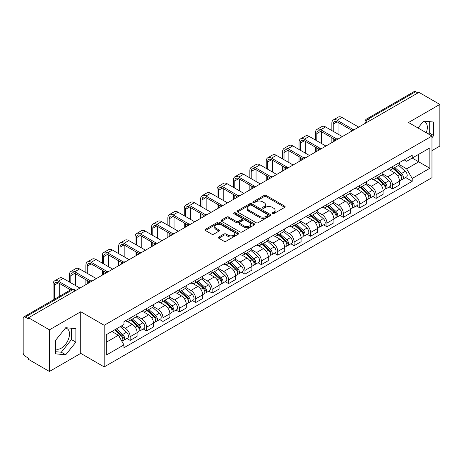 <?xml version="1.0" encoding="UTF-8"?>
<svg xmlns="http://www.w3.org/2000/svg" width="463" height="463" viewBox="0 0 463 463"><rect width="100%" height="100%" fill="white"/><g stroke="black" fill="none" stroke-linecap="round" stroke-linejoin="round"><path stroke-width="0.69" d="M272.319 213.686A1.019 0.59 0 0 0 273.76 213.686L284.722 207.36A1.458 0.845 0 0 0 285.15 206.764A1.458 0.845 0 0 0 284.722 206.168L266.15 195.444A1.458 0.845 0 0 0 264.089 195.444L253.122 201.775A1.019 0.59 0 0 0 252.827 202.192A1.019 0.59 0 0 0 253.122 202.609A1.019 0.59 0 0 0 254.569 202.609L255.987 201.787A4.671 2.697 0 0 1 262.59 201.787L264.142 202.678A4.671 2.697 0 0 1 265.507 204.588A4.671 2.697 0 0 1 264.142 206.492L262.718 207.314A1.019 0.59 0 0 0 262.423 207.731A1.019 0.59 0 0 0 262.718 208.147A1.019 0.59 0 0 0 264.165 208.147L265.583 207.326A4.671 2.697 0 0 1 272.186 207.326L273.737 208.223A4.671 2.697 0 0 1 275.103 210.127A4.671 2.697 0 0 1 273.737 212.037L272.319 212.853A1.019 0.59 0 0 0 272.018 213.269A1.019 0.59 0 0 0 272.319 213.686L272.319 212.853M423.228 121.532A11.598 6.696 -60 0 1 424.941 122.058A11.598 6.696 -60 0 1 426.238 132.742M65.393 328.128A11.598 6.696 -60 0 1 67.106 328.649A11.598 6.696 -60 0 1 68.883 337.944A11.598 6.696 -60 0 1 61.307 348.159A11.598 6.696 -60 0 1 55.577 348.772M218.791 237.027A1.458 0.845 0 0 0 218.362 237.617A1.458 0.845 0 0 0 218.791 238.214L223.999 241.223A1.458 0.845 0 0 0 226.066 241.223L238.242 234.197A1.458 0.845 0 0 0 238.665 233.601A1.458 0.845 0 0 0 238.242 233.005L219.665 222.281A1.458 0.845 0 0 0 217.604 222.281L205.427 229.312A1.458 0.845 0 0 0 204.999 229.908A1.458 0.845 0 0 0 205.427 230.499L211.724 234.133A1.458 0.845 0 0 0 213.784 234.133L218.999 231.13A1.458 0.845 0 0 0 219.421 230.533A1.458 0.845 0 0 0 218.999 229.937L215.874 228.132A3.901 2.251 0 0 1 214.734 226.54A3.901 2.251 0 0 1 217.141 224.457A3.901 2.251 0 0 1 221.395 224.949L233.624 232.004A3.901 2.251 0 0 1 234.764 233.601A3.901 2.251 0 0 1 232.357 235.679A3.901 2.251 0 0 1 228.103 235.192L226.066 234.018A1.458 0.845 0 0 0 223.999 234.018L218.791 237.027L218.791 238.214L223.999 235.227L223.999 234.018M104.198 325.281L80.759 311.744L49.431 329.83L28.509 317.757L418.928 92.345L439.85 104.424L408.522 122.51L431.967 136.047L104.198 325.281L104.198 366.916L431.967 177.682L431.967 136.047M256.091 222.697A1.458 0.845 0 0 0 258.157 222.697L270.328 215.665A1.458 0.845 0 0 0 270.757 215.069A1.458 0.845 0 0 0 270.328 214.479L251.756 203.755A1.458 0.845 0 0 0 249.696 203.755L237.519 210.781A1.458 0.845 0 0 0 237.091 211.377A1.458 0.845 0 0 0 237.519 211.973L256.091 222.697M234.365 213.906A1.019 0.59 0 0 1 235.401 214.051L254.268 224.943L242.108 231.963A1.458 0.845 0 0 1 240.048 231.963L221.47 221.239L221.47 220.047A1.458 0.845 0 0 0 221.048 220.643A1.458 0.845 0 0 0 221.47 221.239M221.47 220.047L226.685 217.037A1.458 0.845 0 0 1 228.745 217.037L236.28 221.389A1.458 0.845 0 0 0 238.341 221.389L241.802 219.393A1.458 0.845 0 0 0 242.23 218.796A1.458 0.845 0 0 0 241.802 218.2L233.96 213.674A1.019 0.59 0 0 1 233.659 213.258A1.019 0.59 0 0 1 234.29 212.708A1.019 0.59 0 0 1 235.401 212.835L254.285 223.739A1.458 0.845 0 0 1 254.714 224.335A1.458 0.845 0 0 1 254.285 224.931L254.285 223.739M49.431 329.83L49.431 371.465L28.509 359.392L28.509 358.177L25.251 356.296A2.975 1.719 -120 0 1 23.15 352.65L23.15 318.301A2.975 1.719 -120 0 1 23.763 316.941L71.383 289.444A2.975 1.719 60 0 1 72.87 289.595L25.251 317.086A2.975 1.719 -120 0 0 23.763 316.941M431.967 150.614L439.85 146.059L439.85 104.424M49.431 371.465L80.759 353.379L104.198 366.916M28.509 317.757L28.509 318.966L25.251 317.086M370.261 120.449L368.05 119.176A2.975 1.719 60 0 0 366.563 119.026L414.188 91.535A2.975 1.719 60 0 1 415.67 91.68L368.05 119.176A2.975 1.719 120 0 0 365.949 122.817L365.949 122.938M417.881 92.953L415.67 91.68M392.543 166.576A6.841 3.947 60 0 1 391.131 169.643L398.07 165.638A6.841 3.947 -120 0 0 399.482 162.565M382.698 173.938L387.71 176.831A6.841 3.947 60 0 1 392.543 185.206L399.482 181.201A6.841 3.947 -120 0 0 394.65 172.826L389.684 169.956M399.482 181.201L399.482 184.905L392.543 188.91L389.221 186.988M391.131 169.643A6.841 3.947 60 0 1 387.762 169.336M392.543 185.206L392.543 188.91M376.147 176.038A6.841 3.947 60 0 1 374.729 179.112L381.668 175.107A6.841 3.947 -120 0 0 383.086 172.033M372.819 196.457L376.147 198.378L383.086 194.367L383.086 190.669A6.841 3.947 -120 0 0 378.248 182.295L373.282 179.424M374.729 179.112A6.841 3.947 60 0 1 371.367 178.805M366.302 183.406L371.309 186.3A6.841 3.947 60 0 1 376.147 194.674L376.147 198.378M359.745 185.507A6.841 3.947 60 0 1 358.333 188.58L365.272 184.575A6.841 3.947 -120 0 0 366.684 181.502M356.423 205.925L359.745 207.841L366.684 203.836L366.684 200.138A6.841 3.947 -120 0 0 361.852 191.763L356.886 188.892M358.333 188.58A6.841 3.947 60 0 1 354.965 188.267M349.901 192.874L354.913 195.768A6.841 3.947 60 0 1 359.745 204.142L359.745 207.841M343.349 194.975A6.841 3.947 60 0 1 341.931 198.048L348.87 194.043A6.841 3.947 -120 0 0 350.288 190.97M340.021 215.393L343.349 217.309L350.288 213.304L350.288 209.606A6.841 3.947 -120 0 0 345.45 201.226L340.484 198.361M341.931 198.048A6.841 3.947 60 0 1 338.569 197.736M333.505 202.343L338.511 205.236A6.841 3.947 60 0 1 343.349 213.611L343.349 217.309M326.947 204.443A6.841 3.947 60 0 1 325.535 207.517L332.469 203.512A6.841 3.947 -120 0 0 333.887 200.438M323.625 224.856L326.947 226.777L333.887 222.772L333.887 219.074A6.841 3.947 -120 0 0 329.054 210.694L324.088 207.829M325.535 207.517A6.841 3.947 60 0 1 322.167 207.204M317.103 211.811L322.115 214.699A6.841 3.947 60 0 1 326.947 223.079L326.947 226.777M310.551 213.912A6.841 3.947 60 0 1 309.134 216.985L316.073 212.974A6.841 3.947 -120 0 0 317.491 209.907M307.224 234.324L310.551 236.246L317.491 232.241L317.491 228.537A6.841 3.947 -120 0 0 312.652 220.162L307.687 217.297M309.134 216.985A6.841 3.947 60 0 1 305.771 216.672M300.707 221.273L305.713 224.167A6.841 3.947 60 0 1 310.551 232.548L310.551 236.246M294.15 223.38A6.841 3.947 60 0 1 292.738 226.448L299.671 222.443A6.841 3.947 -120 0 0 301.089 219.375M290.828 243.793L294.15 245.714L301.089 241.709L301.089 238.005A6.841 3.947 -120 0 0 296.256 229.631L291.291 226.766M292.738 226.448A6.841 3.947 60 0 1 289.369 226.141M284.305 230.742L289.317 233.636A6.841 3.947 60 0 1 294.15 242.01L294.15 245.714M277.754 232.848A6.841 3.947 60 0 1 276.336 235.916L283.275 231.911A6.841 3.947 -120 0 0 284.693 228.844M274.426 253.261L277.754 255.182L284.693 251.177L284.693 247.474A6.841 3.947 -120 0 0 279.855 239.099L274.889 236.234M276.336 235.916A6.841 3.947 60 0 1 272.973 235.609M267.909 240.21L272.915 243.104A6.841 3.947 60 0 1 277.754 251.478L277.754 255.182M261.352 242.317A6.841 3.947 60 0 1 259.94 245.384L266.873 241.379A6.841 3.947 -120 0 0 268.291 238.312M258.03 262.729L261.352 264.651L268.291 260.646L268.291 256.942A6.841 3.947 -120 0 0 263.459 248.567L258.493 245.703M259.94 245.384A6.841 3.947 60 0 1 256.571 245.077M251.507 249.679L256.519 252.572A6.841 3.947 60 0 1 261.352 260.947L261.352 264.651M244.956 251.785A6.841 3.947 60 0 1 243.538 254.853L250.477 250.848A6.841 3.947 -120 0 0 251.895 247.78M241.628 272.198L244.956 274.119L251.895 270.114L251.895 266.41A6.841 3.947 -120 0 0 247.057 258.036L242.091 255.165M243.538 254.853A6.841 3.947 60 0 1 240.175 254.546M235.111 259.147L240.118 262.041A6.841 3.947 60 0 1 244.956 270.415L244.956 274.119M228.554 261.254A6.841 3.947 60 0 1 227.142 264.321L234.075 260.316A6.841 3.947 -120 0 0 235.493 257.249M225.232 281.666L228.554 283.587L235.493 279.583L235.493 275.879A6.841 3.947 -120 0 0 230.661 267.504L225.695 264.633M227.142 264.321A6.841 3.947 60 0 1 223.774 264.014M218.71 268.615L223.722 271.509A6.841 3.947 60 0 1 228.554 279.884L228.554 283.587M212.158 270.722A6.841 3.947 60 0 1 210.74 273.789L217.679 269.784A6.841 3.947 -120 0 0 219.097 266.711M208.83 291.134L212.158 293.056L219.097 289.051L219.097 285.347A6.841 3.947 -120 0 0 214.259 276.972L209.293 274.102M210.74 273.789A6.841 3.947 60 0 1 207.378 273.483M202.314 278.084L207.32 280.977A6.841 3.947 60 0 1 212.158 289.352L212.158 293.056M195.756 280.184A6.841 3.947 60 0 1 194.344 283.258L201.278 279.253A6.841 3.947 -120 0 0 202.696 276.179M192.434 300.603L195.756 302.524L202.696 298.513L202.696 294.815A6.841 3.947 -120 0 0 197.863 286.441L192.897 283.57M194.344 283.258A6.841 3.947 60 0 1 190.976 282.951M185.912 287.552L190.924 290.446A6.841 3.947 60 0 1 195.756 298.82L195.756 302.524M179.36 289.653A6.841 3.947 60 0 1 177.942 292.726L184.882 288.721A6.841 3.947 -120 0 0 186.3 285.648M176.033 310.071L179.36 311.987L186.3 307.982L186.3 304.284A6.841 3.947 -120 0 0 181.461 295.909L176.496 293.038M177.942 292.726A6.841 3.947 60 0 1 174.58 292.413M169.516 297.02L174.522 299.914A6.841 3.947 60 0 1 179.36 308.289L179.36 311.987M162.959 299.121A6.841 3.947 60 0 1 161.546 302.194L168.48 298.189A6.841 3.947 -120 0 0 169.898 295.116M159.637 319.539L162.959 321.455L169.898 317.45L169.898 313.752A6.841 3.947 -120 0 0 165.065 305.372L160.1 302.507M161.546 302.194A6.841 3.947 60 0 1 158.178 301.882M153.114 306.489L158.126 309.382A6.841 3.947 60 0 1 162.959 317.757L162.959 321.455M146.563 308.59A6.841 3.947 60 0 1 145.145 311.663L152.084 307.652A6.841 3.947 -120 0 0 153.502 304.585M143.235 329.002L146.563 330.923L153.502 326.919L153.502 323.215A6.841 3.947 -120 0 0 148.664 314.84L143.698 311.975M145.145 311.663A6.841 3.947 60 0 1 141.782 311.35M136.718 315.957L141.724 318.845A6.841 3.947 60 0 1 146.563 327.225L146.563 330.923M130.161 318.058A6.841 3.947 60 0 1 128.749 321.131L135.682 317.12A6.841 3.947 -120 0 0 137.1 314.053M126.839 338.47L130.161 340.392L137.1 336.387L137.1 332.683A6.841 3.947 -120 0 0 132.268 324.308L127.302 321.444M128.749 321.131A6.841 3.947 60 0 1 125.38 320.818M121.335 326.01L125.328 328.313A6.841 3.947 60 0 1 130.161 336.694L130.161 340.392M404.158 159.868L406.63 161.292L429.861 147.882L418.72 154.312L418.72 161.842L406.63 168.821L399.1 164.469M106.299 342.215L118.389 335.235L123.962 344.883L106.299 355.08L106.299 334.685L123.962 324.494L123.962 321.64L412.203 155.227L412.203 158.074L429.861 168.272L412.203 178.469L406.63 168.821M429.861 147.882L429.861 168.272M123.962 344.883L123.962 347.736L412.203 181.322L412.203 178.469M431.967 137.714L433.698 135.555L433.698 122.029L423.558 121.127L418.031 128.002M80.759 311.744L80.759 353.379M55.577 353.859L65.723 354.768L75.868 342.151L75.868 328.626L65.723 327.717L55.577 340.334L55.577 353.859M118.389 335.235L111.872 331.473M405.617 177.52L412.203 181.322M428.466 134.027L429.288 133.008L429.288 121.636M429.288 133.008L433.698 135.555M55.577 351.706L61.307 352.221L71.452 339.599L71.452 328.226M61.307 352.221L65.723 354.768M71.452 339.599L75.868 342.151M272.724 213.831L273.737 213.246A4.671 2.697 0 0 0 275.103 211.342L275.103 210.127M265.507 204.588L265.507 205.804A4.671 2.697 0 0 1 264.142 207.708L263.129 208.292M284.722 206.168L284.722 207.36L266.15 196.659A1.458 0.845 0 0 0 264.089 196.659L253.533 202.753M270.311 215.677L251.756 204.97A1.458 0.845 0 0 0 249.696 204.97L237.536 211.985M267.753 215.492A1.019 0.59 0 0 0 268.048 215.069A1.019 0.59 0 0 0 267.753 214.653L251.45 205.242A1.019 0.59 0 0 0 250.003 205.242L248.509 206.104A4.671 2.697 0 0 0 247.138 208.014A4.671 2.697 0 0 0 248.509 209.918L259.65 216.354A4.671 2.697 0 0 0 266.254 216.354L267.753 215.492L267.753 216.701A1.019 0.59 0 0 0 268.048 216.285L268.048 215.069M247.138 208.014L247.138 209.224A4.671 2.697 0 0 0 248.509 211.134L248.509 209.918M267.753 216.701L266.254 217.569A4.671 2.697 0 0 1 259.65 217.569L248.509 211.134M221.493 221.25L226.685 218.252L226.685 217.037M242.23 218.796L242.23 220.012A1.458 0.845 0 0 1 241.802 220.602L238.341 222.599A1.458 0.845 0 0 1 236.28 222.599L228.745 218.252A1.458 0.845 0 0 0 226.685 218.252M244.094 225.898A3.901 2.251 0 0 0 248.347 226.39A3.901 2.251 0 0 0 250.761 224.306A3.901 2.251 0 0 0 249.615 222.715L245.309 220.226A1.458 0.845 0 0 0 243.243 220.226L239.788 222.223A1.458 0.845 0 0 0 239.359 222.819A1.458 0.845 0 0 0 239.788 223.415L244.094 225.898L244.094 227.113A3.901 2.251 0 0 0 248.347 227.599A3.901 2.251 0 0 0 250.761 225.522L250.761 224.306M239.359 222.819L239.359 224.028A1.458 0.845 0 0 0 239.788 224.624L239.788 223.415M244.094 227.113L239.788 224.624M234.764 233.601L234.764 234.81A3.901 2.251 0 0 1 232.357 236.894A3.901 2.251 0 0 1 228.103 236.408L226.066 235.227A1.458 0.845 0 0 0 223.999 235.227M214.734 226.54L214.734 227.755A3.901 2.251 0 0 0 215.874 229.347L215.874 228.132M218.976 231.135L215.874 229.347M238.219 234.209L219.665 223.496A1.458 0.845 0 0 0 217.604 223.496L205.445 230.51M393.018 168.549L399.702 174.516A3.716 2.147 60 0 1 400.871 180.263L399.482 181.062M393.197 168.711L396.34 170.523M393.695 168.162L401.132 174.8A1.783 1.03 60 0 1 401.687 177.555A1.783 1.03 60 0 1 401.525 177.618M394.806 167.519L401.49 173.48A3.716 2.147 60 0 1 402.654 179.227A3.716 2.147 60 0 1 401.531 179.349M398.533 165.285L405.275 171.298A3.716 2.147 60 0 1 406.439 177.045L402.654 179.227M333.204 131.342L333.204 124.119A5.573 3.218 60 0 1 334.361 121.566A5.573 3.218 60 0 1 337.145 121.844L351.631 130.207M358.698 127.122L341.983 117.475A7.506 4.335 -120 0 0 338.227 117.104L333.395 119.894A7.506 4.335 -120 0 0 331.838 123.332L331.838 130.554M352.985 129.409L337.145 120.264A7.506 4.335 -120 0 0 333.395 119.894M331.838 137.714L331.838 142.633M333.204 141.84L333.204 138.506M338.042 134.131L338.042 122.359M376.622 178.018L383.3 183.985A3.716 2.147 60 0 1 384.469 189.732L383.08 190.53M376.795 178.18L379.944 179.991M377.293 177.63L384.73 184.262A1.783 1.03 60 0 1 385.291 187.023A1.783 1.03 60 0 1 385.129 187.087M378.41 176.988L385.089 182.949A3.716 2.147 60 0 1 386.258 188.696A3.716 2.147 60 0 1 385.135 188.817M382.131 174.754L388.874 180.767A3.716 2.147 60 0 1 390.043 186.514L386.258 188.696M360.22 187.486L366.904 193.447A3.716 2.147 60 0 1 368.073 199.2L366.684 199.999M360.399 187.642L363.542 189.46M360.897 187.098L368.334 193.731A1.783 1.03 60 0 1 368.889 196.491A1.783 1.03 60 0 1 368.727 196.555M362.008 186.456L368.693 192.417A3.716 2.147 60 0 1 369.856 198.164A3.716 2.147 60 0 1 368.733 198.286M365.735 184.216L372.478 190.235A3.716 2.147 60 0 1 373.641 195.982L369.856 198.164M316.808 140.81L316.808 133.587A5.573 3.218 60 0 1 317.959 131.035A5.573 3.218 60 0 1 320.749 131.313L335.229 139.676M342.296 136.591L325.582 126.943A7.506 4.335 -120 0 0 321.831 126.573L316.993 129.362A7.506 4.335 -120 0 0 315.442 132.8L315.442 140.023M336.589 138.877L320.749 129.733A7.506 4.335 -120 0 0 316.993 129.362M315.442 147.182L315.442 152.096M316.808 151.308L316.808 147.969M321.64 143.599L321.64 131.828M300.406 150.278L300.406 143.055A5.573 3.218 60 0 1 301.563 140.503A5.573 3.218 60 0 1 304.347 140.781L318.833 149.138M325.9 146.059L309.186 136.411A7.506 4.335 -120 0 0 305.43 136.035L300.597 138.831A7.506 4.335 -120 0 0 299.04 142.268L299.04 149.491M320.188 148.345L304.347 139.201A7.506 4.335 -120 0 0 300.597 138.831M299.04 156.65L299.04 161.564M300.406 160.777L300.406 157.437M305.244 153.068L305.244 141.296M343.824 196.954L350.503 202.916A3.716 2.147 60 0 1 351.672 208.663L350.283 209.467M343.997 197.111L347.146 198.928M344.495 196.567L351.932 203.199A1.783 1.03 60 0 1 352.493 205.96A1.783 1.03 60 0 1 352.331 206.023M345.612 195.924L352.291 201.885A3.716 2.147 60 0 1 353.46 207.632A3.716 2.147 60 0 1 352.337 207.754M349.334 193.684L356.076 199.703A3.716 2.147 60 0 1 357.245 205.45L353.46 207.632M327.422 206.423L334.107 212.384A3.716 2.147 60 0 1 335.276 218.131L333.887 218.935M327.601 206.579L330.744 208.396M328.099 206.035L335.536 212.667A1.783 1.03 60 0 1 336.092 215.428A1.783 1.03 60 0 1 335.93 215.492M329.21 205.393L335.895 211.354A3.716 2.147 60 0 1 337.058 217.101A3.716 2.147 60 0 1 335.935 217.222M332.938 203.153L339.68 209.172A3.716 2.147 60 0 1 340.843 214.919L337.058 217.101M311.026 215.891L317.705 221.852A3.716 2.147 60 0 1 318.874 227.599L317.485 228.404M311.2 216.047L314.348 217.865M311.697 215.503L319.134 222.136A1.783 1.03 60 0 1 319.696 224.896A1.783 1.03 60 0 1 319.534 224.96M312.814 214.861L319.493 220.822A3.716 2.147 60 0 1 320.662 226.569A3.716 2.147 60 0 1 319.539 226.691M316.536 212.621L323.278 218.634A3.716 2.147 60 0 1 324.447 224.381L320.662 226.569M284.01 159.747L284.01 152.524A5.573 3.218 60 0 1 285.162 149.971A5.573 3.218 60 0 1 287.951 150.249L302.432 158.606M309.498 155.527L292.784 145.88A7.506 4.335 -120 0 0 289.034 145.504L284.195 148.299A7.506 4.335 -120 0 0 282.644 151.737L282.644 158.954M303.792 157.814L287.951 148.669A7.506 4.335 -120 0 0 284.195 148.299M282.644 166.119L282.644 171.032M284.01 170.245L284.01 166.906M288.843 162.536L288.843 150.764M267.608 169.215L267.608 161.992A5.573 3.218 60 0 1 268.766 159.44A5.573 3.218 60 0 1 271.549 159.718L286.036 168.075M293.102 164.996L276.388 155.348A7.506 4.335 -120 0 0 272.632 154.972L267.799 157.767A7.506 4.335 -120 0 0 266.242 161.205L266.242 168.422M287.39 167.282L271.549 158.138A7.506 4.335 -120 0 0 267.799 157.767M266.242 175.587L266.242 180.501M267.608 179.713L267.608 176.374M272.447 172.004L272.447 160.233M251.212 178.683L251.212 171.46A5.573 3.218 60 0 1 252.364 168.908A5.573 3.218 60 0 1 255.154 169.18L269.634 177.543M276.7 174.464L259.986 164.811A7.506 4.335 -120 0 0 256.236 164.44L251.397 167.236A7.506 4.335 -120 0 0 249.846 170.668L249.846 177.89M270.994 176.75L255.154 167.606A7.506 4.335 -120 0 0 251.397 167.236M249.846 185.055L249.846 189.969M251.212 189.182L251.212 185.842M256.045 181.473L256.045 169.701M294.624 225.359L301.309 231.321A3.716 2.147 60 0 1 302.478 237.068L301.089 237.866M294.804 225.516L297.946 227.333M295.301 224.972L302.738 231.604A1.783 1.03 60 0 1 303.294 234.365A1.783 1.03 60 0 1 303.132 234.428M296.413 224.329L303.097 230.29A3.716 2.147 60 0 1 304.26 236.037A3.716 2.147 60 0 1 303.138 236.153M300.14 222.09L306.882 228.103A3.716 2.147 60 0 1 308.045 233.85L304.26 236.037M234.81 188.152L234.81 180.929A5.573 3.218 60 0 1 235.968 178.377A5.573 3.218 60 0 1 238.752 178.649L253.238 187.011M260.304 183.933L243.59 174.279A7.506 4.335 -120 0 0 239.834 173.909L235.001 176.698A7.506 4.335 -120 0 0 233.445 180.136L233.445 187.359M254.592 186.219L238.752 177.074A7.506 4.335 -120 0 0 235.001 176.698M233.445 194.524L233.445 199.437M234.81 198.65L234.81 195.311M239.649 190.941L239.649 179.169M278.228 234.828L284.907 240.789A3.716 2.147 60 0 1 286.076 246.536L284.687 247.335M278.402 234.984L281.55 236.801M278.9 234.44L286.337 241.073A1.783 1.03 60 0 1 286.898 243.833A1.783 1.03 60 0 1 286.736 243.897M280.017 233.792L286.695 239.759A3.716 2.147 60 0 1 287.864 245.506A3.716 2.147 60 0 1 286.742 245.621M283.738 231.558L290.48 237.571A3.716 2.147 60 0 1 291.649 243.318L287.864 245.506M218.414 197.614L218.414 190.397A5.573 3.218 60 0 1 219.566 187.845A5.573 3.218 60 0 1 222.356 188.117L236.836 196.48M243.903 193.401L227.188 183.747A7.506 4.335 -120 0 0 223.438 183.377L218.6 186.167A7.506 4.335 -120 0 0 217.049 189.604L217.049 196.827M238.196 195.687L222.356 186.543A7.506 4.335 -120 0 0 218.6 186.167M217.049 203.992L217.049 208.906M218.414 208.119L218.414 204.779M223.247 200.41L223.247 188.632M261.826 244.296L268.511 250.257A3.716 2.147 60 0 1 269.68 256.004L268.291 256.803M262.006 244.452L265.149 246.27M262.504 243.903L269.941 250.541A1.783 1.03 60 0 1 270.496 253.296A1.783 1.03 60 0 1 270.334 253.365M263.615 243.26L270.299 249.227A3.716 2.147 60 0 1 271.463 254.974A3.716 2.147 60 0 1 270.34 255.09M267.342 241.026L274.084 247.039A3.716 2.147 60 0 1 275.248 252.786L271.463 254.974M202.013 207.083L202.013 199.86A5.573 3.218 60 0 1 203.17 197.307A5.573 3.218 60 0 1 205.954 197.585L220.44 205.948M227.507 202.869L210.792 193.216A7.506 4.335 -120 0 0 207.036 192.845L202.204 195.635A7.506 4.335 -120 0 0 200.647 199.073L200.647 206.295M221.794 205.155L205.954 196.011A7.506 4.335 -120 0 0 202.204 195.635M200.647 213.455L200.647 218.374M202.013 217.587L202.013 214.247M206.851 209.878L206.851 198.1M245.431 253.765L252.109 259.726A3.716 2.147 60 0 1 253.278 265.473L251.889 266.271M245.604 253.921L248.753 255.738M246.102 253.371L253.539 260.009A1.783 1.03 60 0 1 254.1 262.764A1.783 1.03 60 0 1 253.938 262.834M247.219 252.729L253.898 258.695A3.716 2.147 60 0 1 255.067 264.442A3.716 2.147 60 0 1 253.944 264.558M250.94 250.495L257.683 256.508A3.716 2.147 60 0 1 258.852 262.255L255.067 264.442M185.617 216.551L185.617 209.328A5.573 3.218 60 0 1 186.768 206.776A5.573 3.218 60 0 1 189.558 207.054L204.038 215.417M211.105 212.332L194.391 202.684A7.506 4.335 -120 0 0 190.64 202.314L185.802 205.103A7.506 4.335 -120 0 0 184.251 208.541L184.251 215.764M205.398 214.624L189.558 205.474A7.506 4.335 -120 0 0 185.802 205.103M184.251 222.923L184.251 227.842M185.617 227.049L185.617 223.716M190.449 219.346L190.449 207.569M229.029 263.227L235.713 269.194A3.716 2.147 60 0 1 236.882 274.941L235.493 275.74M229.208 263.389L232.351 265.206M229.706 262.839L237.143 269.478A1.783 1.03 60 0 1 237.698 272.232A1.783 1.03 60 0 1 237.536 272.296M230.817 262.197L237.502 268.158A3.716 2.147 60 0 1 238.665 273.905A3.716 2.147 60 0 1 237.542 274.027M234.544 259.963L241.287 265.976A3.716 2.147 60 0 1 242.45 271.723L238.665 273.905M212.633 272.695L219.312 278.662A3.716 2.147 60 0 1 220.481 284.409L219.092 285.208M212.806 272.857L215.955 274.669M213.304 272.308L220.741 278.946A1.783 1.03 60 0 1 221.302 281.701A1.783 1.03 60 0 1 221.14 281.764M214.421 271.665L221.1 277.626A3.716 2.147 60 0 1 222.269 283.373A3.716 2.147 60 0 1 221.146 283.495M218.142 269.431L224.885 275.444A3.716 2.147 60 0 1 226.054 281.191L222.269 283.373M196.231 282.164L202.916 288.131A3.716 2.147 60 0 1 204.085 293.878L202.696 294.676M196.41 282.326L199.553 284.137M196.908 281.776L204.345 288.408A1.783 1.03 60 0 1 204.901 291.169A1.783 1.03 60 0 1 204.739 291.233M198.019 281.134L204.704 287.095A3.716 2.147 60 0 1 205.867 292.842A3.716 2.147 60 0 1 204.744 292.963M201.746 278.894L208.489 284.913A3.716 2.147 60 0 1 209.652 290.66L205.867 292.842M179.835 291.632L186.514 297.593A3.716 2.147 60 0 1 187.683 303.34L186.294 304.145M180.009 291.788L183.157 293.606M180.506 291.244L187.943 297.877A1.783 1.03 60 0 1 188.505 300.637A1.783 1.03 60 0 1 188.343 300.701M181.623 290.602L188.302 296.563A3.716 2.147 60 0 1 189.471 302.31A3.716 2.147 60 0 1 188.348 302.432M185.345 288.362L192.087 294.381A3.716 2.147 60 0 1 193.256 300.128L189.471 302.31M163.433 301.1L170.118 307.062A3.716 2.147 60 0 1 171.287 312.809L169.898 313.613M163.613 301.257L166.755 303.074M164.11 300.713L171.547 307.345A1.783 1.03 60 0 1 172.103 310.106A1.783 1.03 60 0 1 171.941 310.169M165.222 300.07L171.906 306.031A3.716 2.147 60 0 1 173.069 311.778A3.716 2.147 60 0 1 171.947 311.9M168.949 297.831L175.691 303.85A3.716 2.147 60 0 1 176.854 309.597L173.069 311.778M147.037 310.569L153.716 316.53A3.716 2.147 60 0 1 154.885 322.277L153.496 323.081M147.211 310.725L150.359 312.542M147.709 310.181L155.146 316.814A1.783 1.03 60 0 1 155.707 319.574A1.783 1.03 60 0 1 155.545 319.638M148.826 309.539L155.504 315.5A3.716 2.147 60 0 1 156.673 321.247A3.716 2.147 60 0 1 155.551 321.368M152.547 307.299L159.289 313.318A3.716 2.147 60 0 1 160.458 319.065L156.673 321.247M169.215 226.019L169.215 218.796A5.573 3.218 60 0 1 170.372 216.244A5.573 3.218 60 0 1 173.156 216.522L187.642 224.885M194.709 221.8L177.995 212.152A7.506 4.335 -120 0 0 174.238 211.782L169.406 214.572A7.506 4.335 -120 0 0 167.849 218.009L167.849 225.232M188.997 224.086L173.156 214.942A7.506 4.335 -120 0 0 169.406 214.572M167.849 232.391L167.849 237.311M169.215 236.518L169.215 233.184M174.053 228.815L174.053 217.037M152.819 235.488L152.819 228.265A5.573 3.218 60 0 1 153.971 225.713A5.573 3.218 60 0 1 156.76 225.99L171.241 234.353M178.307 231.269L161.593 221.621A7.506 4.335 -120 0 0 157.842 221.25L153.004 224.04A7.506 4.335 -120 0 0 151.453 227.478L151.453 234.7M172.601 233.555L156.76 224.41A7.506 4.335 -120 0 0 153.004 224.04M151.453 241.86L151.453 246.779M152.819 245.986L152.819 242.647M157.651 238.277L157.651 226.505M136.417 244.956L136.417 237.733A5.573 3.218 60 0 1 137.575 235.181A5.573 3.218 60 0 1 140.358 235.459L154.845 243.822M161.911 240.737L145.197 231.089A7.506 4.335 -120 0 0 141.441 230.719L136.608 233.508A7.506 4.335 -120 0 0 135.051 236.946L135.051 244.169M156.199 243.023L140.358 233.879A7.506 4.335 -120 0 0 136.608 233.508M135.051 251.328L135.051 256.242M136.417 255.454L136.417 252.115M141.256 247.746L141.256 235.974M120.021 254.424L120.021 247.201A5.573 3.218 60 0 1 121.173 244.649A5.573 3.218 60 0 1 123.962 244.927L138.443 253.284M145.509 250.205L128.795 240.557A7.506 4.335 -120 0 0 125.045 240.181L120.206 242.977A7.506 4.335 -120 0 0 118.655 246.414L118.655 253.637M139.803 252.491L123.962 243.347A7.506 4.335 -120 0 0 120.206 242.977M118.655 260.796L118.655 265.71M120.021 264.923L120.021 261.583M124.854 257.214L124.854 245.442M103.619 263.893L103.619 256.67A5.573 3.218 60 0 1 104.777 254.118A5.573 3.218 60 0 1 107.561 254.395L122.047 262.752M129.113 259.674L112.399 250.026A7.506 4.335 -120 0 0 108.643 249.65L103.81 252.445A7.506 4.335 -120 0 0 102.254 255.883L102.254 263.1M123.401 261.96L107.561 252.815A7.506 4.335 -120 0 0 103.81 252.445M102.254 270.265L102.254 275.178M103.619 274.391L103.619 271.052M108.458 266.682L108.458 254.91M87.223 273.361L87.223 266.138A5.573 3.218 60 0 1 88.375 263.586A5.573 3.218 60 0 1 91.165 263.864L105.645 272.221M112.712 269.142L95.997 259.494A7.506 4.335 -120 0 0 92.247 259.118L87.409 261.913A7.506 4.335 -120 0 0 85.858 265.345L85.858 272.568M107.005 271.428L91.165 262.284A7.506 4.335 -120 0 0 87.409 261.913M85.858 279.733L85.858 284.647M87.223 283.86L87.223 280.52M92.056 276.151L92.056 264.379M130.635 320.037L137.32 325.998A3.716 2.147 60 0 1 138.489 331.745L137.1 332.55M130.815 320.193L133.957 322.011M131.313 319.649L138.75 326.282A1.783 1.03 60 0 1 139.305 329.043A1.783 1.03 60 0 1 139.143 329.106M132.424 319.007L139.108 324.968A3.716 2.147 60 0 1 140.272 330.715A3.716 2.147 60 0 1 139.149 330.837M136.151 316.767L142.893 322.78A3.716 2.147 60 0 1 144.057 328.527L140.272 330.715M70.822 282.829L70.822 275.607A5.573 3.218 60 0 1 71.979 273.054A5.573 3.218 60 0 1 74.763 273.326L89.249 281.689M96.316 278.61L79.601 268.957A7.506 4.335 -120 0 0 75.845 268.586L71.013 271.382A7.506 4.335 -120 0 0 69.456 274.814L69.456 282.036M90.603 280.896L74.763 271.752A7.506 4.335 -120 0 0 71.013 271.382M69.456 289.201L69.456 290.561M75.66 285.619L75.66 273.847M114.645 329.87L120.918 335.467A3.716 2.147 60 0 1 122.087 341.214L121.902 341.318M114.708 329.835L117.561 331.479M115.322 329.482L122.348 335.75A1.783 1.03 60 0 1 122.909 338.511A1.783 1.03 60 0 1 122.747 338.575M116.433 328.84L122.707 334.436A3.716 2.147 60 0 1 123.876 340.183A3.716 2.147 60 0 1 122.753 340.299M120.218 326.652L126.492 332.249A3.716 2.147 60 0 1 127.661 337.996L123.876 340.183M54.426 299.237L54.426 285.075A5.573 3.218 60 0 1 55.577 282.523A5.573 3.218 60 0 1 58.367 282.795L70.636 289.879M79.914 288.079L63.2 278.425A7.506 4.335 -120 0 0 59.449 278.055L54.611 280.844A7.506 4.335 -120 0 0 53.06 284.282L53.06 300.03M72.101 289.149L58.367 281.22A7.506 4.335 -120 0 0 54.611 280.844M59.258 296.447L59.258 283.315M366.054 122.874L365.949 122.817A2.975 1.719 0 0 1 365.081 121.601L365.081 123.442M146.563 327.225L153.502 323.215M162.959 317.757L169.898 313.752M179.36 308.289L186.3 304.284M195.756 298.82L202.696 294.815M212.158 289.352L219.097 285.347M228.554 279.884L235.493 275.879M244.956 270.415L251.895 266.41M261.352 260.947L268.291 256.942M277.754 251.478L284.693 247.474M294.15 242.01L301.089 238.005M310.551 232.548L317.491 228.537M326.947 223.079L333.887 219.074M343.349 213.611L350.288 209.606M359.745 204.142L366.684 200.138M376.147 194.674L383.086 190.669M130.161 336.694L137.1 332.683M125.328 328.313L132.268 324.308M141.724 318.845L148.664 314.84M158.126 309.382L165.065 305.372M174.522 299.914L181.461 295.909M190.924 290.446L197.863 286.441M207.32 280.977L214.259 276.972M223.722 271.509L230.661 267.504M240.118 262.041L247.057 258.036M256.519 252.572L263.459 248.567M272.915 243.104L279.855 239.099M289.317 233.636L296.256 229.631M305.713 224.167L312.652 220.162M322.115 214.699L329.054 210.694M338.511 205.236L345.45 201.226M354.913 195.768L361.852 191.763M371.309 186.3L378.248 182.295M387.71 176.831L394.65 172.826M354.415 129.599A2.975 1.719 120 0 0 353.101 130.358M338.013 139.068A2.975 1.719 120 0 0 336.699 139.826M321.617 148.53A2.975 1.719 120 0 0 320.303 149.289M305.215 157.999A2.975 1.719 120 0 0 303.902 158.757M288.819 167.467A2.975 1.719 120 0 0 287.506 168.225M272.418 176.935A2.975 1.719 120 0 0 271.104 177.694M256.022 186.404A2.975 1.719 120 0 0 254.708 187.162M239.62 195.872A2.975 1.719 120 0 0 238.306 196.63M223.224 205.34A2.975 1.719 120 0 0 221.91 206.099M206.822 214.809A2.975 1.719 120 0 0 205.508 215.567M190.426 224.277A2.975 1.719 120 0 0 189.112 225.035M174.024 233.746A2.975 1.719 120 0 0 172.711 234.504M157.628 243.214A2.975 1.719 120 0 0 156.315 243.966M141.227 252.676A2.975 1.719 120 0 0 139.913 253.435M124.831 262.145A2.975 1.719 120 0 0 123.517 262.903M108.429 271.613A2.975 1.719 120 0 0 107.115 272.371M92.033 281.082A2.975 1.719 120 0 0 90.719 281.84M75.081 290.868L72.87 289.595A2.975 1.719 120 0 1 74.358 289.444A2.975 2.975 0 0 0 71.383 289.444M273.737 213.246L273.737 212.037M262.718 208.147L262.718 207.314M264.142 207.708L264.142 206.492M253.122 202.609L253.122 201.775M264.089 196.659L264.089 195.444M266.15 196.659L266.15 195.444M237.519 211.973L237.519 210.781M249.696 204.97L249.696 203.755M251.756 204.97L251.756 203.755M270.328 215.665L270.328 214.479M259.65 217.569L259.65 216.354M266.254 217.569L266.254 216.354M228.745 218.252L228.745 217.037M236.28 222.599L236.28 221.389M238.341 222.599L238.341 221.389M241.802 220.602L241.802 219.393M235.401 214.051L235.401 212.835M226.066 235.227L226.066 234.018M228.103 236.408L228.103 235.192M218.999 231.13L218.999 229.937M205.427 230.499L205.427 229.312M217.604 223.496L217.604 222.281M219.665 223.496L219.665 222.281M238.242 234.197L238.242 233.005M399.702 174.516L397.619 175.72M402.058 176.739L401.392 177.126M405.275 171.298L401.49 173.48M337.145 120.264L341.983 117.475M333.204 124.119L337.145 121.844M383.3 183.985L381.217 185.183M385.662 186.207L384.99 186.595M388.874 180.767L385.089 182.949M366.904 193.447L364.821 194.651M369.26 195.675L368.589 196.063M372.478 190.235L368.693 192.417M320.749 129.733L325.582 126.943M316.808 133.587L320.749 131.313M304.347 139.201L309.186 136.411M300.406 143.055L304.347 140.781M350.503 202.916L348.419 204.119M352.864 205.144L352.193 205.531M356.076 199.703L352.291 201.885M334.107 212.384L332.023 213.588M336.462 214.612L335.791 215M339.68 209.172L335.895 211.354M317.705 221.852L315.621 223.056M320.066 224.08L319.395 224.462M323.278 218.634L319.493 220.822M287.951 148.669L292.784 145.88M284.01 152.524L287.951 150.249M271.549 158.138L276.388 155.348M267.608 161.992L271.549 159.718M255.154 167.606L259.986 164.811M251.212 171.46L255.154 169.18M301.309 231.321L299.225 232.524M303.664 233.549L302.993 233.931M306.882 228.103L303.097 230.29M238.752 177.074L243.59 174.279M234.81 180.929L238.752 178.649M284.907 240.789L282.824 241.993M287.268 243.011L286.597 243.399M290.48 237.571L286.695 239.759M222.356 186.543L227.188 183.747M218.414 190.397L222.356 188.117M268.511 250.257L266.428 251.461M270.867 252.48L270.195 252.867M274.084 247.039L270.299 249.227M205.954 196.011L210.792 193.216M202.013 199.86L205.954 197.585M252.109 259.726L250.026 260.929M254.471 261.948L253.799 262.336M257.683 256.508L253.898 258.695M189.558 205.474L194.391 202.684M185.617 209.328L189.558 207.054M235.713 269.194L233.63 270.398M238.069 271.416L237.397 271.804M241.287 265.976L237.502 268.158M219.312 278.662L217.228 279.866M221.673 280.885L221.001 281.272M224.885 275.444L221.1 277.626M202.916 288.131L200.832 289.329M205.271 290.353L204.6 290.741M208.489 284.913L204.704 287.095M186.514 297.593L184.43 298.797M188.875 299.821L188.204 300.209M192.087 294.381L188.302 296.563M170.118 307.062L168.034 308.265M172.473 309.29L171.802 309.678M175.691 303.85L171.906 306.031M153.716 316.53L151.632 317.734M156.077 318.758L155.406 319.146M159.289 313.318L155.504 315.5M173.156 214.942L177.995 212.152M169.215 218.796L173.156 216.522M156.76 224.41L161.593 221.621M152.819 228.265L156.76 225.99M140.358 233.879L145.197 231.089M136.417 237.733L140.358 235.459M123.962 243.347L128.795 240.557M120.021 247.201L123.962 244.927M107.561 252.815L112.399 250.026M103.619 256.67L107.561 254.395M91.165 262.284L95.997 259.494M87.223 266.138L91.165 263.864M137.32 325.998L135.237 327.202M139.676 328.226L139.004 328.608M142.893 322.78L139.108 324.968M74.763 271.752L79.601 268.957M70.822 275.607L74.763 273.326M120.918 335.467L119.124 336.503M123.28 337.695L122.608 338.077M126.492 332.249L122.707 334.436M58.367 281.22L63.2 278.425M54.426 285.075L58.367 282.795M354.664 129.449A2.975 2.975 0 0 0 350.85 131.654M338.268 138.917A2.975 2.975 0 0 0 334.448 141.122M321.866 148.386A2.975 2.975 0 0 0 318.052 150.591M305.47 157.854A2.975 2.975 0 0 0 301.65 160.059M289.068 167.322A2.975 2.975 0 0 0 285.254 169.527M272.672 176.791A2.975 2.975 0 0 0 268.853 178.996M256.271 186.259A2.975 2.975 0 0 0 252.457 188.458M239.875 195.727A2.975 2.975 0 0 0 236.055 197.927M223.473 205.196A2.975 2.975 0 0 0 219.659 207.395M207.077 214.664A2.975 2.975 0 0 0 203.257 216.863M190.675 224.133A2.975 2.975 0 0 0 186.861 226.332M174.279 233.595A2.975 2.975 0 0 0 170.459 235.8M157.877 243.063A2.975 2.975 0 0 0 154.063 245.268M141.481 252.532A2.975 2.975 0 0 0 137.661 254.737M125.079 262A2.975 2.975 0 0 0 121.265 264.205M108.683 271.468A2.975 2.975 0 0 0 104.864 273.674M92.282 280.937A2.975 2.975 0 0 0 88.468 283.142M75.949 290.365L74.358 289.444M366.563 119.026A2.975 2.975 0 0 0 365.081 121.601"/></g></svg>
